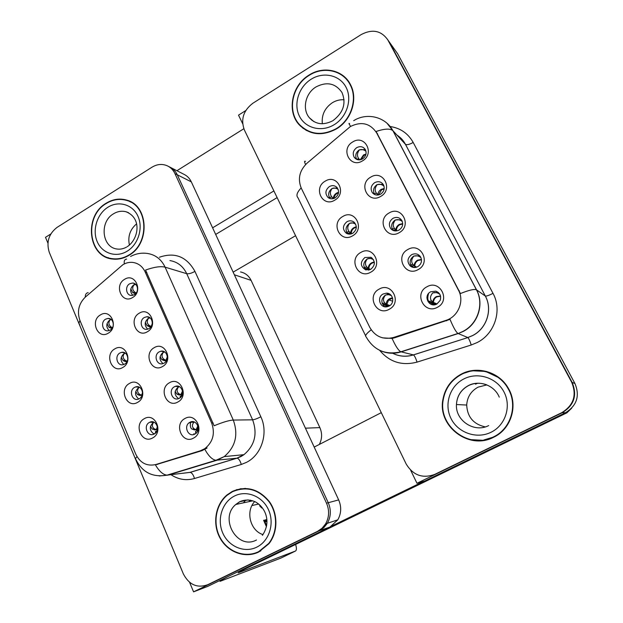 <?xml version="1.0" encoding="UTF-8"?>
<svg xmlns="http://www.w3.org/2000/svg" width="623" height="623" viewBox="0 0 623 623"><rect width="100%" height="100%" fill="white"/><g stroke="black" fill="none" stroke-linecap="round" stroke-linejoin="round"><path stroke-width="0.93" d="M159.223 351.831C153.305 354.845 156.498 365.569 162.759 363.668L164.129 363.116C169.962 360.18 167.011 349.604 160.827 351.224L159.223 351.831M162.992 363.598C158.966 359.915 159.021 356.154 163.156 352.33L164.425 351.808M154.263 347.642C143.072 353.467 151.576 373.263 162.471 366.565C173.801 360.709 165.079 340.82 154.263 347.642M134.56 387.397C128.463 390.465 132.201 401.617 138.508 399.094L139.365 398.712C145.385 395.706 141.865 384.679 135.627 386.938L134.56 387.397M138.765 398.993C134.529 395.348 134.49 391.556 138.664 387.607L139.381 387.272M129.483 383.433C118.463 389.087 126.781 408.937 137.527 402.411C148.687 396.726 140.152 376.783 129.483 383.433M174.409 386.766C167.992 389.967 172.236 401.492 178.77 398.556L179.401 398.253C185.724 395.13 181.76 383.76 175.289 386.377L174.409 386.766M178.731 398.486L178.567 398.627C174.027 394.99 173.918 391.104 178.256 386.992L179.229 386.572M169.487 382.74C158.141 388.487 166.793 408.641 177.851 402.014C189.337 396.244 180.46 375.981 169.487 382.74M189.867 422.339C182.983 425.719 188.278 437.961 194.952 434.036L195.069 433.974C201.79 430.516 196.572 418.547 189.992 422.269L189.867 422.339M184.992 418.485C173.482 424.138 182.298 444.666 193.512 438.109C205.162 432.424 196.12 411.795 184.992 418.485M144.31 317.52C138.836 320.37 141.164 330.33 147.083 329.294L149.123 328.601C154.527 325.813 152.394 316.001 146.584 316.788L144.31 317.52M147.729 329.178C144.186 325.479 144.388 321.842 148.329 318.283L149.839 317.675M139.303 313.167C128.276 319.069 136.624 338.515 147.371 331.755C158.538 325.821 149.972 306.29 139.303 313.167M129.654 283.808C124.561 286.525 126.212 295.793 131.741 295.45L134.389 294.695C139.412 292.031 137.932 282.912 132.52 283.037L129.654 283.808M132.785 295.333C129.677 291.657 130.005 288.153 133.758 284.828L135.464 284.166M124.616 279.306C113.736 285.279 121.937 304.382 132.535 297.568C143.547 291.556 135.136 272.368 124.616 279.306M105.606 319.163C100.311 321.951 102.476 331.724 108.2 330.774L110.24 330.081C115.473 327.348 113.472 317.699 107.834 318.446L105.606 319.163M109.157 330.572C105.824 326.904 106.058 323.345 109.866 319.903L111.05 319.381M100.459 314.888C89.735 320.697 97.764 339.854 108.215 333.204C119.071 327.363 110.832 308.112 100.459 314.888M119.951 352.976C114.282 355.897 117.163 366.34 123.198 364.665L124.67 364.097C130.277 361.231 127.59 350.92 121.633 352.353L119.951 352.976M123.813 364.494C120.044 360.818 120.153 357.143 124.141 353.459L125.114 353.023M114.842 348.857C103.971 354.588 112.148 374.088 122.739 367.5C133.743 361.737 125.363 342.144 114.842 348.857M149.427 422.425C142.877 425.673 147.612 437.548 154.099 434.06L154.317 433.951C160.796 430.773 156.295 419.022 149.855 422.215L149.427 422.425M154.029 434.091C149.286 430.509 149.092 426.599 153.453 422.363L149.855 422.215M144.396 418.633C133.213 424.201 141.686 444.409 152.58 437.961C163.896 432.362 155.205 412.044 144.396 418.633M122.895 264.705L85.258 297.163C78.677 303.759 76.894 311.516 79.915 320.417L135.744 454.136C140.175 463.029 146.864 466.495 155.812 464.54L200.396 450.764L204.741 448.7C212.996 442.112 215.301 433.569 211.672 423.072L145.159 271.94C142.48 266.309 138.283 263.132 132.559 262.392C129.187 262.096 125.971 262.867 122.895 264.705M240.525 271.947C245.291 272.967 248.811 275.771 251.092 280.366L319.864 427.612C322.34 433.343 322.153 438.958 319.311 444.456M50.79 233.983L45.502 237.332L47.916 243.102M189.571 582.287L193.566 591.85L319.288 530.757L323.812 527.658L327.332 523.312C330.977 516.74 331.28 509.871 328.251 502.722L177.282 174.798C175.6 171.239 173.093 168.662 169.752 167.057C173.093 168.662 175.6 171.239 177.282 174.798L328.251 502.722C331.28 509.871 330.977 516.74 327.332 523.312L323.812 527.658L319.288 530.757L207.763 584.709L317.512 531.372L322.06 528.257L325.588 523.888C329.256 517.277 329.567 510.385 326.522 503.189L174.954 173.622C173.264 170.056 170.749 167.462 167.4 165.85C162.284 163.647 157.152 164.09 152.004 167.19L57.043 227.395C48.719 233.874 46.133 242.215 49.303 252.416L183.333 573.853C189.065 584.802 197.211 588.424 207.763 584.709M193.566 591.85L207.708 586.399L329.98 527.042L337.791 519.831C341.326 513.461 341.614 506.818 338.663 499.903L191.316 181.861C189.672 178.396 187.219 175.888 183.964 174.323L170.671 167.525M193.628 422.277L194.244 421.989M190.498 422.846L189.065 422.869M295.575 235.712L233.142 272.134M393.004 218.307C389.126 221.235 388.378 224.685 390.769 228.657C393.082 231.117 395.839 231.577 399.024 230.051C402.567 227.543 403.509 224.373 401.866 220.542C399.623 217.372 396.672 216.633 393.004 218.307M393.222 230.479L393.027 230.253C390.652 226.313 391.392 222.894 395.239 219.989L401.259 219.662M389.102 212.965C376.09 219.787 386.533 240.392 399.203 232.667C412.387 225.799 401.664 205.092 389.102 212.965M364.876 257.509C359.907 262.252 360.187 266.379 365.724 269.884L370.763 269.292C375.474 265.125 375.521 261.13 370.911 257.291L364.876 257.509M366.036 269.969C362.679 265.966 363.108 262.26 367.336 258.841L372.289 258.226M360.826 252.44C348.016 259.059 358.233 279.735 370.701 272.212C383.69 265.554 373.193 244.769 360.826 252.44M411.655 254.682C407.286 258.163 406.835 261.948 410.3 266.044C412.613 267.773 415.113 267.976 417.792 266.652C421.475 264.059 422.394 260.788 420.533 256.84C418.22 253.779 415.261 253.055 411.655 254.682M412.169 267.119C409 263.046 409.521 259.363 413.75 256.069L419.637 255.71M407.831 249.512C394.616 256.255 405.262 277.258 418.126 269.603C431.529 262.82 420.587 241.701 407.831 249.512M430.672 291.774C422.651 295.738 429.161 308.517 436.933 303.977L440.196 300.333C441.427 295.909 439.963 292.857 435.812 291.159L430.672 291.774M426.934 286.782C413.501 293.433 424.364 314.856 437.432 307.271C451.044 300.582 439.893 279.042 426.934 286.782M374.711 182.632C371.035 185.389 370.21 188.691 372.243 192.538C374.485 195.225 377.281 195.762 380.622 194.15C384.072 191.658 385.022 188.543 383.464 184.797C381.284 181.636 378.363 180.911 374.711 182.632M374.742 194.578L374.633 194.423C372.616 190.607 373.434 187.336 377.079 184.603L383.129 184.26M370.732 177.119C357.921 184.019 368.17 204.235 380.637 196.44C393.627 189.493 383.106 169.183 370.732 177.119M356.769 147.628C353.218 150.314 352.361 153.531 354.199 157.269C356.387 160.033 359.175 160.586 362.563 158.927C365.95 156.443 366.892 153.367 365.397 149.691C363.256 146.569 360.382 145.883 356.769 147.628M356.691 159.387C354.908 155.68 355.764 152.51 359.261 149.87L365.28 149.489M352.719 141.951C340.096 148.928 350.149 168.763 362.43 160.913C375.217 153.881 364.907 133.961 352.719 141.951M329.396 186.557C325.284 189.984 324.832 193.628 328.041 197.483C330.198 199.095 332.542 199.235 335.073 197.896C339.029 194.719 339.613 191.183 336.833 187.305C334.629 185.374 332.152 185.117 329.396 186.557M330.026 198.55C327.69 194.734 328.383 191.37 332.114 188.458L337.316 187.858M325.214 181.153C312.785 187.928 322.621 207.833 334.722 200.185C347.315 193.364 337.214 173.365 325.214 181.153M346.972 221.695C342.525 225.542 342.307 229.396 346.302 233.243C348.382 234.427 350.531 234.427 352.75 233.259C356.987 229.762 357.407 226.048 354.012 222.1C351.824 220.526 349.472 220.386 346.972 221.695M347.813 233.913C345.01 229.988 345.594 226.461 349.558 223.322L354.682 222.723M342.845 216.454C330.229 223.159 340.259 243.445 352.54 235.852C365.327 229.108 355.032 208.721 342.845 216.454M383.122 294.009C376.276 297.373 380.186 308.79 387.483 306.664L389.134 306.025C395.239 303.074 393.012 292.833 386.346 293.176L383.122 294.009M384.749 306.742C380.7 302.708 380.933 298.814 385.45 295.053L390.107 294.391M379.15 289.119C366.137 295.652 376.557 316.741 389.219 309.281C402.411 302.708 391.711 281.518 379.15 289.119M350.367 126.539L307.022 163.187C299.468 170.577 297.553 178.91 301.283 188.193L369.805 327.41C375.217 336.661 383.161 340.01 393.643 337.456L445.858 320.417C458.069 316.811 464.626 301.228 458.505 290.248L376.658 132.925C370.194 123.261 361.433 121.127 350.367 126.539M245.75 110.567L238.516 115.146L242.651 123.673M410.643 470.209L416.982 483.284L562.265 412.691C574.141 405.355 577.428 395.262 572.132 382.405L387.483 39.28M416.982 483.284L424.777 481.026L565.411 412.753C576.882 405.674 580.06 395.924 574.936 383.511L397.638 53.742L389.32 42.021L572.132 382.405C577.428 395.262 574.141 405.355 562.265 412.691L434.776 474.383L561.744 412.683C573.682 405.308 576.991 395.153 571.665 382.218L387.934 40.082C381.362 30.589 372.453 28.751 361.223 34.553L252.821 103.278C243.352 110.559 240.548 119.491 244.411 130.075L406.118 463.909C413.018 475.302 422.565 478.799 434.776 474.383M387.187 306.726L386.727 305.815M439.869 294.36C437.626 292.592 435.228 292.109 432.681 292.919L438.234 292.405M432.261 304.624L431.544 303.222M431.295 302.739L431.077 302.303M427.791 298.191L426.919 297.739M412.683 266.348L412.426 265.842M368.24 268.793L367.975 268.256M106.144 203.23C83.443 216.111 88.038 257.19 112.693 259.036C118.3 259.682 123.72 258.444 128.953 255.321C150.338 243.632 148.632 205.481 126.703 200.108C119.678 198.106 112.825 199.15 106.144 203.23M108.052 257.626L110.505 258.654M232.309 491.43L227.029 494.927C215.324 504.607 212.178 523.857 220.012 538.031C227.714 552.282 245.143 558.722 258.81 551.97L268.98 543.669C278.037 532.213 278.185 513.882 269.393 501.655C258.818 488.915 246.451 485.512 232.309 491.43M252.51 553.8L256.785 552.866M235.79 490.13L237.02 489.538M130.573 256.474C135.978 253.577 141.686 252.588 147.69 253.499C155.571 254.823 161.38 259.378 165.103 267.166C160.664 266.037 154.146 267.002 145.541 270.063L214.117 425.766C222.886 422.16 229.28 420.26 233.29 420.073C238.531 434.729 235.51 446.901 224.233 456.597L216.882 460.265L168.015 475.115L159.223 475.972M207.109 447.968L202.101 450.624L155.415 464.867C159.215 471.338 163.086 474.765 167.034 475.147L189.914 472.382L236.904 458.17L243.959 454.665C254.784 445.414 257.673 433.795 252.611 419.824L186.721 273.684C183.115 266.231 177.508 261.862 169.908 260.57M241.07 488.65L236.927 489.919M129.857 201.338L127.279 200.629M308.953 75.134C291.619 85.476 286.557 111.533 299.305 124.888C309.779 135.074 322.138 136.421 336.381 128.938C351.325 120.247 358.17 99.259 350.671 85.008C343.631 70.025 323.524 65.485 308.953 75.134M300.465 125.628L303.183 128.431M461.347 374.073C451.153 379.648 445.001 388.145 442.898 399.569C437.424 426.202 469.01 450.413 493.572 437.284C511.351 429.138 518.57 405.012 508.251 388.137C499.225 371.884 477.202 365.522 461.347 374.073M470.7 439.643L483.962 440.352M464.275 373.138L471.907 370.654M387.047 123.292L392.879 130.651C390.068 128.377 384.477 128.657 376.105 131.492L460.42 293.55C468.932 290.131 474.267 288.87 476.424 289.773L476.548 289.859C484.445 304.086 477.981 324.108 463.146 331.475L458.185 333.554L401.157 351.863C394.663 353.856 388.3 353.685 382.063 351.341M392.093 338.414C395.589 346.217 398.525 350.671 400.916 351.785L457.991 333.461C456.052 332.152 453.396 327.449 450.024 319.358L394.678 337.767L392.093 338.414L382.6 337.853M300.45 126.095L299.975 125.441M486.625 371.479L473.425 370.817M347.12 79.573L344.137 76.995M154.021 422.223L153.601 422.417C151.693 424.995 152.012 427.191 154.559 429.021L152.207 429.107L156.342 429.644L157.401 426.599M154.559 429.021L157.37 429.8M152.207 429.107L150.462 426.366M154.091 433.546L153.803 434.005M157.019 430.867L155.571 431.412L155.361 433.211M154.932 429.815L153.998 429.73M154.932 429.862L155.571 429.8M195.201 429.823L192.04 429.122C190.381 428.032 189.929 425.766 190.693 422.324M193.745 429.753L196.175 429.66L194.469 429.029C191.993 427.331 191.759 425.104 193.769 422.332L194.438 422.059M195.708 433.553L195.536 431.466L196.642 430.734L197.546 431.318M193.994 433.631L193.815 434.496M197.873 425.758L196.175 429.66L198.114 429.714M197.787 430.766L196.642 430.734M196.595 432.728L195.848 432.697M139.568 387.366L138.82 387.67C136.951 390.263 137.294 392.521 139.864 394.437L137.551 394.569L139.365 395.286L141.678 395.153L142.558 392.435M139.864 394.437L142.153 395.309M137.551 394.569L135.736 391.54M141.647 396.415L140.409 397.957M140.315 395.418L139.365 395.286M125.324 353.155L124.296 353.529C122.458 356.146 122.832 358.459 125.418 360.46L123.144 360.624L124.989 361.426L127.193 361.27M125.418 360.46L127.209 361.239M123.144 360.624L121.259 357.322M127.022 361.62L124.989 361.426M125.955 361.62L126.975 361.706M111.291 319.568L110.022 319.973C108.223 322.621 108.62 324.98 111.229 327.059L108.994 327.27L110.855 328.157L112.319 328.025M111.229 327.059L112.522 327.682M108.994 327.27L107.039 323.687M112.039 328.438L110.855 328.157M178.536 394.787L182.243 394.865L179.027 394.943L176.807 394.055L175.164 391.345M182.531 390.901L180.927 394.655L179.198 393.923C176.698 392.14 176.426 389.85 178.404 387.054L179.463 386.688M180.055 397.832L180.242 396.321L181.729 395.955M181.947 395.55L181.386 395.706M166.458 360.756L164.231 360.647L161.84 359.611L160.119 356.605M163.6 360.437L165.952 360.258L164.199 359.44C161.668 357.571 161.373 355.227 163.304 352.4L164.713 351.987M164.807 362.664L165.991 361.465M167.361 356.784L165.952 360.258L166.598 360.491M150.852 327.091L147.137 325.767L145.338 322.473M148.92 326.678L151.241 326.468L149.458 325.556C146.911 323.61 146.584 321.211 148.476 318.361L150.166 317.925M135.448 293.861L132.691 292.514L130.822 288.924M136.25 292.966L134.965 292.257C132.403 290.232 132.045 287.779 133.906 284.913L135.806 284.47M391.532 295.808C389.297 294.531 387.28 294.297 385.473 295.1C383.083 298.067 382.88 300.73 384.866 303.113L386.089 304.172C386.634 300.372 388.799 298.3 392.568 297.942M382.218 303.518L383.27 304.421L386.089 304.172L389.889 305.543M386.104 305.979L386.938 305.239L388.775 306.204M392.646 298.246L388.659 299.897L386.766 304.6L383.27 304.421M388.838 306.181L387.117 305.309M383.854 304.795L386.649 305.628M386.836 305.683L387.981 306.025M432.923 303.744L430.337 302.762L428.795 301.33C427.557 299.967 427.479 297.358 428.569 293.503M433.966 304.811L433.024 303.611L432.222 304.67M440.508 295.964L436.31 296.595C434.138 297.903 432.977 299.756 432.821 302.147L431.723 301.065C429.808 298.83 430.127 296.112 432.681 292.919M434.317 303.689L436.053 304.374M429.893 302.412L432.821 302.147L436.988 303.946M435.259 304.624L433.328 303.892M243.827 128.735L176.924 170.725M273.886 190.942L212.607 227.816M215.667 234.427L277.126 197.616M245.345 500.588L243.476 502.823M250.236 500.074L248.982 501.64M477.654 383.231L475.505 384.189M381.292 412.652L314.194 447.08M423.975 481.26L331.911 525.952M227.932 576.587C221.593 579.865 219.008 581.43 220.192 581.282L280.802 558.13L295.442 551.051L238.134 572.88L243.71 569.648L566.914 412.823L565.334 412.792M260.009 506.624L260.531 505.736M295.442 551.051C296.68 550.304 296.735 548.108 295.606 544.471M571.712 408.151L566.914 412.823M368.022 269.65L368.232 270.109M373.489 259.705C371.246 258.343 369.198 258.078 367.36 258.895C365.008 261.878 364.852 264.611 366.877 267.08L368.146 268.24C368.668 264.619 370.724 262.548 374.322 262.034M364.237 267.501L365.374 268.536L368.146 268.24L370.498 269.432M368.17 270.016L368.933 269.315L368.754 270.032M374.368 262.408C370.887 263.038 369.05 265.149 368.855 268.747L365.989 268.972L365.374 268.536M369.743 269.759L369.198 269.44L369.688 269.775M368.847 268.747L365.981 268.965L367.928 269.767M368.053 269.821L368.442 269.977M355.702 224.225C353.451 222.824 351.411 222.543 349.581 223.369C347.284 226.383 347.167 229.163 349.23 231.725L350.531 232.979C351.014 229.576 352.945 227.52 356.333 226.819M346.606 232.169L347.813 233.321L350.531 232.979L351.668 233.757M356.333 227.27C353.116 228.08 351.427 230.175 351.279 233.555L348.452 233.812L347.813 233.321M348.452 233.812L349.075 234.131M338.172 189.369C335.929 187.959 333.912 187.671 332.129 188.504C329.879 191.534 329.801 194.376 331.903 197.024L333.25 198.371C333.679 195.209 335.454 193.185 338.593 192.297M329.326 197.507L330.502 198.682M333.469 198.581L330.743 198.729M420.953 257.626C418.695 255.819 416.32 255.329 413.812 256.139C411.312 259.363 411.048 262.143 412.994 264.479L410.534 264.744M413.898 267.477L411.009 265.702M414.521 267.524L414.272 266.971L413.882 267.501M421.467 259.433L417.597 260.165C415.463 261.481 414.311 263.319 414.139 265.663L412.994 264.479M411.266 265.966L414.139 265.663L416.67 267.15M402.326 221.539C400.052 219.732 397.715 219.241 395.301 220.075C392.864 223.322 392.638 226.157 394.624 228.579L392.186 228.882M402.707 223.602L399.242 224.42C397.139 225.752 395.994 227.566 395.815 229.864L394.624 228.579M390.769 228.657L393.284 230.502M392.996 230.214L395.815 229.864L397.038 230.806M384.002 186.106C381.728 184.315 379.438 183.84 377.149 184.681C374.75 187.951 374.571 190.848 376.604 193.356L374.197 193.698M384.227 188.489L381.229 189.345C379.158 190.685 378.021 192.484 377.834 194.734L376.604 193.356M376.082 194.983L378.099 195.022M365.997 151.303C363.715 149.551 361.488 149.107 359.331 149.956C356.987 153.25 356.847 156.194 358.91 158.795L356.558 159.169M356.052 159.052L355.811 158.655M359.837 159.854L358.91 158.795M264.253 520.306L266.839 519.418M264.596 521.093L266.924 520.454M264.892 521.755L266.94 520.735M266.956 521.178L265.055 522.129M262.283 507.784L261.59 507.947L258.818 504.155M258.654 504.03L251.957 505.549M106.268 203.495C112.864 199.461 119.639 198.433 126.586 200.404C148.297 205.699 149.995 243.476 128.829 255.048C123.65 258.14 118.277 259.363 112.716 258.716C88.334 256.878 83.801 216.243 106.268 203.495M129.724 201.626L132.201 202.631M129.42 245.057C127.629 236.576 130.005 229.521 136.546 223.891M113.137 259.082L110.575 258.35M461.518 374.4C477.249 365.911 499.101 372.274 507.986 388.433C518.11 405.129 510.946 428.904 493.4 436.949C469.15 449.923 437.922 426.085 443.233 399.756C445.281 388.394 451.379 379.937 461.518 374.4M486.454 371.814L499.56 378.052M497.411 435.095L494.296 436.824L483.814 439.994M485.239 426.903C473.496 424.232 467.32 416.951 466.697 405.051C467.234 397.015 471.027 391.049 478.075 387.148L486.859 384.905M232.441 491.742C246.451 485.878 258.685 489.257 269.159 501.873C277.85 513.991 277.687 532.135 268.715 543.466L258.67 551.651C245.151 558.333 227.909 551.97 220.285 537.875C212.521 523.857 215.62 504.809 227.193 495.223L232.441 491.742M241.101 488.993L245.431 488.401M260.772 550.911L256.653 552.539M262.976 534.596C250.135 530.679 245.337 511.257 254.69 501.546M309.094 75.406C323.501 65.874 343.374 70.344 350.36 85.149C357.804 99.252 351.037 120.044 336.241 128.649C322.122 136.071 309.888 134.724 299.515 124.623C286.93 111.392 291.953 85.631 309.094 75.406M346.855 79.799L349.456 82.812M322.34 123.767C321.46 114.982 324.793 107.966 332.347 102.725C336.062 100.467 339.971 99.493 344.067 99.789M306.485 130.534L303.37 128.151M191.316 181.861L174.954 173.622M338.663 499.903L326.522 503.189M329.98 527.042L317.512 531.372M251.092 280.366L234.373 274.79M319.864 427.612L305.434 428.18M155.812 464.54L157.65 464.353M200.396 450.764L202.101 450.624M211.672 423.072L213.191 423.04M145.159 271.94L146.833 272.407M574.936 383.511L571.665 382.218M565.411 412.753L561.744 412.683M393.643 337.456L394.678 337.767M445.858 320.417L446.699 320.798M458.505 290.248L459.229 290.707M376.658 132.925L377.639 133.929M260.85 416.779C257.268 418.609 254.519 419.622 252.611 419.824L233.29 420.073L165.103 267.166L186.721 273.684C188.8 274.019 191.541 273.263 194.944 271.402L260.85 416.779C268.614 432.985 261.637 454.946 246.389 462.398L241.296 464.47L194.477 478.511C186.168 480.816 178.349 479.554 171.037 474.742M126.617 259.106C124.577 259.347 123.829 260.951 124.351 263.911M137.021 456.675C135.471 458.178 135.136 459.19 136.024 459.696C142.394 472.483 152.736 477.631 167.034 475.147L215.986 460.265L237.129 458.162C238.796 458.637 240.19 460.74 241.296 464.47M79.853 325.019C78.786 323.96 78.833 322.496 80.001 320.627M88.178 292.631C86.153 293.012 85.195 294.508 85.296 297.132M204.897 449.44C208.619 456.145 212.318 459.751 215.986 460.265L224.233 456.597L243.959 454.665L241.093 456.488L237.129 458.162L190.155 472.374C191.962 472.787 193.403 474.835 194.477 478.511M159.418 257.229C174.853 251.902 186.698 256.621 194.944 271.402M182.594 473.301L190.155 472.374L182.555 473.301M390.107 126.516C400.402 128.081 408.096 133.4 413.189 142.457L493.003 293.355C489.055 295.38 486.501 296.268 485.333 296.034L405.417 144.279C403.377 140.448 400.55 137.379 396.944 135.066M493.003 293.355C502.418 310.199 494.755 333.905 477.132 342.549L471.245 344.994L417.044 362.119C401.975 366.005 389.515 362.08 379.672 350.336M353.708 120.667C366.916 112.226 385.66 116.813 392.879 130.651L476.424 289.773C484.297 303.993 477.802 324.007 462.959 331.381L458.185 333.554L467.818 337.541L472.553 335.571C486.695 328.586 492.84 309.561 485.301 296.011L476.548 289.859L393.051 130.83L405.464 144.326C403.447 140.494 400.636 137.442 397.022 135.144M349.612 123.658C348.53 122.856 348.864 123.775 350.609 126.391M371.207 329.824C366.332 333.562 364.665 335.945 366.192 336.988C373.979 350.375 385.551 355.312 400.916 351.785L413.384 354.892L467.865 337.565C468.784 338.414 469.913 340.882 471.245 344.994M365.631 335.844L297.934 197.693C295.941 195.606 297.015 192.351 301.158 187.928M305.519 161.349C304.219 160.812 304.25 161.855 305.628 164.488M387.934 40.082L389.32 42.021M392.615 353.249L392.389 353.132C399.055 356.504 406.064 357.088 413.384 354.892L413.438 354.915C414.56 355.671 415.759 358.077 417.044 362.119M413.189 142.457C409.459 144.505 406.881 145.128 405.464 144.326L485.333 296.034C492.879 309.584 486.742 328.601 472.6 335.595L467.865 337.565L413.438 354.915C407.31 356.808 401.282 356.66 395.364 354.471M479.258 297.28L479.048 296.875M157.564 428.336L157.432 429.527M194.469 429.029L192.04 429.122M193.597 421.802L193.73 422.215M197.195 429.815L198.091 426.49M127.279 361.075L127.77 359.323M179.198 393.923L176.807 394.055M179.432 394.927L181.971 394.881L182.671 391.898M164.199 359.44L161.84 359.611M164.511 360.631L166.559 360.577M149.458 325.556L147.137 325.767M149.855 326.943L150.992 326.904M152.292 323.532L151.241 326.468M134.498 293.503L135.962 293.347M134.965 292.257L132.691 292.514M386.112 305.613L385.224 306.812M388.674 306.259L386.634 305.262M384.866 303.113L382.164 303.354M386.969 305.504L386.33 306.329M430.4 302.794L433.406 302.591C433.421 300.091 434.504 298.183 436.661 296.867L440.57 296.244C436.217 296.096 433.826 298.222 433.398 302.591M433.001 303.783L433.39 303.269M431.723 301.065L428.795 301.337M433.172 304.094L433.663 303.463M369.517 269.837L368.676 269.315M366.877 267.08L364.182 267.376M349.23 231.725L346.559 232.06M331.903 197.024L329.271 197.398M338.523 192.842C335.875 193.722 334.372 195.575 334.029 198.402M421.506 259.775L417.971 260.484C415.845 261.808 414.778 263.708 414.762 266.177L414.754 266.177M414.318 267.275L414.7 266.753M414.638 267.524L415.043 266.994M402.707 224.023L399.631 224.778C397.536 226.118 396.485 228.01 396.469 230.455L393.829 230.697M384.165 188.971L381.634 189.75L378.519 194.952M366.005 154.076L363.552 154.925L360.219 159.799M365.865 154.652L363.98 155.368L361.005 159.613M266.457 526.739L263.607 520.291M127.917 212.42L125.994 211.75C121.711 210.667 117.537 211.353 113.479 213.814C99.275 221.811 101.845 247.432 117.132 249.036C120.286 249.473 123.432 248.826 126.57 247.074M107.904 207.249C118.666 200.341 132.816 204.492 138.002 216.352C143.352 228.111 138.22 244.566 127.147 251.201C116.158 258.008 102.164 253.421 97.219 241.662C92.103 230.004 97.071 213.977 107.904 207.249M486.516 384.765C480.31 382.514 474.282 382.802 468.426 385.645C461.012 389.757 457.025 396.057 456.449 404.529C455.296 420.556 474.29 433.203 488.666 425.587M463.831 378.94C477.771 371.666 496.687 377.655 504.038 392.054C511.6 406.344 505.432 425.361 491.017 432.269C476.712 439.394 458.037 432.814 451.044 418.578C443.849 404.436 449.783 386.003 463.831 378.94M248.071 499.887L239.738 501.772L235.806 504.474C218.837 518.258 237.301 550.522 256.497 539.985M234.349 496.095C246.428 489.779 262.524 496.126 268.56 509.91C274.782 523.608 269.167 541.216 256.707 547.173C244.341 553.349 228.446 546.503 222.691 532.867C216.765 519.317 222.177 502.208 234.349 496.095M333.009 120.621C343.437 112.631 346.419 103.231 341.941 92.43C335.431 83.233 326.802 81.395 316.048 86.909C305.371 93.24 301.921 109.103 309.351 117.724L312.193 120.48M311.072 79.277C323.345 71.404 339.8 75.009 346.045 87.267C352.478 99.4 346.879 117.077 334.208 124.67C321.639 132.45 305.387 128.338 299.429 116.189C293.293 104.15 298.697 86.971 311.072 79.277M337.791 519.831L325.588 523.888M204.741 448.7L206.275 448.583M124.483 352.688L121.633 352.353M110.154 318.851L107.834 318.446M134.513 283.543L132.52 283.037M149.193 317.294L146.584 316.788M193.753 422.207L189.992 422.269M179.128 386.603L175.289 386.377M139.061 387.117L135.627 386.938M164.129 351.645L160.827 351.224M411.865 267.002L410.3 266.044M374.633 194.423L372.243 192.538M356.644 159.363L354.199 157.269M329.053 198.153L328.041 197.483M388.651 294.22L386.346 293.176M437.72 292.242L435.812 291.159M371.401 257.564L370.911 257.291M227.707 494.794L227.029 494.927M168.319 166.325L169.752 167.057M177.345 472.281L176.94 472.141M129.226 201.136L126.703 200.108M301.096 126.36L299.305 124.888M479.243 297.179L479.025 296.774M154.364 429.831L156.77 429.761M194.088 429.854L196.58 429.784M139.879 395.434L142.145 395.34M125.651 361.644L127.053 361.566M111.673 328.43L112.062 328.407M179.027 394.943L181.495 394.834M164.231 360.647L166.59 360.515M149.699 326.958L151.023 326.865M386.221 306.189L386.821 305.395M392.638 298.222L388.659 299.897L392.677 301.197M383.776 304.764L386.673 304.569M390.099 298.425L390.691 298.619M436.108 304.359L433.772 303.308M433.585 303.409L433.117 304.016M430.337 302.762L433.328 302.56M368.357 270.094L368.933 269.315M415.899 267.368L415.035 266.831M414.887 266.893L414.459 267.454M266.652 525.726L264.199 520.189M128.626 212.762L125.994 211.75C142.558 218.229 138.29 239.621 127.294 246.638M112.716 258.716L114.313 259.176M499.257 397.147C494.561 385.31 479.266 379.68 468.325 385.614C460.927 389.749 456.963 396.057 456.449 404.529L466.697 405.051M507.986 388.433L508.469 388.518M262.392 535.352C269.011 525.633 267.337 516.498 264.059 510.533C261.878 506.748 258.997 503.875 255.422 501.904C250.08 499.49 244.784 499.451 239.544 501.795L235.806 504.474L252.86 500.806M268.715 543.466L269.292 543.272M350.36 85.149L351.138 85.997M313.774 121.532L309.351 117.724C315.557 124.483 323.353 125.503 332.729 120.792"/></g></svg>
